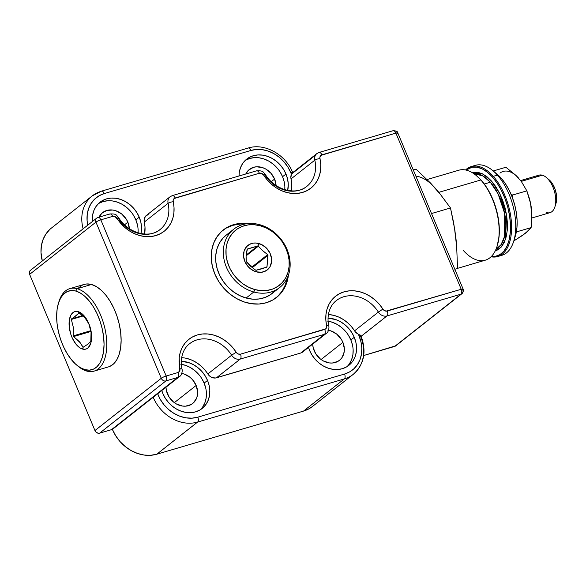 <?xml version="1.0" encoding="UTF-8"?>
<svg xmlns="http://www.w3.org/2000/svg" width="586" height="586" viewBox="0 0 586 586"><rect width="100%" height="100%" fill="white"/><g stroke="black" fill="none" stroke-linecap="round" stroke-linejoin="round"><path stroke-width="0.88" d="M157.407 393.213L160.212 399.271L164.043 404.816L168.761 409.629L174.145 413.504L179.99 416.287L186.055 417.855L192.083 418.155L197.826 417.166L344.561 374.036L349.608 371.898L353.973 368.689L357.497 364.521L360.031 359.562L361.496 353.995L361.818 348.047L360.991 341.931L359.05 335.895A3.904 0.689 -22.7 0 1 360.954 335.719A3.904 0.689 157.3 0 0 359.05 335.895A33.219 27.652 -128.2 0 1 344.561 374.036A3.904 2.051 73.6 0 1 344.341 378.922A37.123 30.904 51.8 0 0 353.6 374.058M291.44 174.386A7.816 6.505 51.8 0 0 291.022 178.928A31.263 26.026 51.8 0 1 291.33 190.919L291.733 183.945L290.846 177.726L291.44 174.386A33.219 27.652 51.8 0 0 290.759 172.628A3.904 0.689 -22.7 0 1 292.656 172.452A3.904 0.689 157.3 0 0 290.759 172.628A33.219 27.652 -128.2 0 1 291.44 174.386L292.077 173.288M292.722 172.694L292.114 173.236M276.409 297.571L276.533 297.468A42.983 35.79 -128.2 0 0 288.4 275.164L286.29 284.012L283.001 290.436L278.445 295.827L272.79 299.981L266.264 302.742A42.983 35.79 -128.2 0 1 217.919 280.145A42.983 35.79 -128.2 0 1 223.325 229.939A42.983 35.79 -128.2 0 1 233.602 224.658L232.752 225.332A42.983 35.79 51.8 0 0 222.907 230.276M200.353 409.731A27.352 22.773 51.8 0 0 204.133 383.112L207.532 380.439A27.352 22.773 -128.2 0 1 202.133 408.486A27.352 22.773 -128.2 0 1 162.871 393.565L161.787 390.525A27.352 22.773 -128.2 0 0 162.871 393.565L165.333 398.282L168.548 402.575L172.409 406.259L176.76 409.211L181.44 411.306L186.26 412.463L191.043 412.647L195.592 411.841L199.753 410.083L203.349 407.438L206.25 404.01L208.338 399.923L209.546 395.345L209.81 390.444L209.129 385.405L207.532 380.439L204.133 383.112A27.352 22.773 51.8 0 0 181.308 364.302M181.799 373.421A17.587 14.643 -128.2 0 1 196.156 385.456A17.587 14.643 -128.2 0 1 192.684 403.49A17.587 14.643 -128.2 0 1 167.45 393.902A17.587 14.643 -128.2 0 1 165.977 387.221L166.417 390.701L169.024 396.934L173.581 402.062L176.379 403.959L182.48 406.047L185.557 406.164L191.153 404.523L193.468 402.816L196.676 397.989L197.445 395.045L197.621 391.895L196.156 385.456L174.342 402.648L196.156 385.456L192.508 379.669L190.025 377.296L184.224 374.051L181.125 373.311M284.847 186.722L284.803 189.696A27.352 22.773 51.8 0 0 282.569 176.716L285.975 174.035A27.352 22.773 -128.2 0 1 287.704 190.435L288.246 184.041L287.572 179.008L285.975 174.035L282.569 176.716A27.352 22.773 51.8 0 0 245.087 160.549M276.057 185.491L274.6 179.06L270.944 173.266L265.67 169.002L262.66 167.655L256.492 166.79L253.562 167.31L248.574 170.138L245.776 174.005A17.587 14.643 -128.2 0 1 249.358 169.464A17.587 14.643 -128.2 0 1 274.6 179.06L271.289 181.667L274.6 179.06A17.587 14.643 -128.2 0 1 276.057 185.484M138.113 229.859L138.069 232.832A27.352 22.773 51.8 0 0 135.835 219.853L139.234 217.172A27.352 22.773 -128.2 0 1 140.97 233.565L141.512 227.178L140.838 222.145L139.234 217.172L135.835 219.853A27.352 22.773 51.8 0 0 98.353 203.686M127.858 222.197A17.587 14.643 -128.2 0 1 129.323 228.621L127.858 222.197L124.554 224.804L127.858 222.197L126.283 219.157L121.727 214.029L115.925 210.792L112.827 210.044L106.828 210.44L101.839 213.275L99.041 217.142A17.587 14.643 -128.2 0 1 102.623 212.601A17.587 14.643 -128.2 0 1 127.858 222.197M347.088 366.594A27.352 22.773 51.8 0 0 350.868 339.983L354.266 337.302A27.352 22.773 -128.2 0 1 348.868 365.349A27.352 22.773 -128.2 0 1 309.606 350.428L308.522 347.388A27.352 22.773 -128.2 0 0 309.606 350.428L312.067 355.153L315.283 359.438L319.143 363.122L323.501 366.074L328.175 368.169L332.995 369.334L337.778 369.51L342.334 368.711L346.487 366.953L350.084 364.309L352.984 360.873L355.079 356.793L356.281 352.208L356.544 347.308L355.863 342.275L354.266 337.302L350.868 339.983A27.352 22.773 51.8 0 0 328.05 321.165M328.534 330.284A17.587 14.643 -128.2 0 1 342.891 342.327A17.587 14.643 -128.2 0 1 339.419 360.361A17.587 14.643 -128.2 0 1 314.184 350.765A17.587 14.643 -128.2 0 1 312.712 344.092L313.158 347.564L315.759 353.798L320.315 358.925L323.113 360.822L329.215 362.917L332.291 363.034L337.888 361.386L340.202 359.687L342.07 357.482L344.187 351.908L344.356 348.758L342.891 342.327L321.077 359.511L342.891 342.327L341.316 339.287L336.76 334.159L330.958 330.922L327.86 330.174M30.223 270.52L29.337 272.241L29.622 274.373L94.954 430.542L96.316 432.358L98.294 433.244L99.627 433.157L111.435 429.685L99.627 433.157L165.948 380.9L177.756 377.428L111.435 429.685A7.816 6.505 51.8 0 0 112.351 429.326A37.123 30.904 51.8 0 0 112.387 429.399L153.195 397.249A37.123 30.904 -128.2 0 1 153.166 397.169L112.351 429.326A37.123 30.904 51.8 0 0 112.387 429.399L115.72 435.808L120.093 441.624L125.331 446.635L131.235 450.634L137.578 453.476L144.127 455.051L150.609 455.3L156.792 454.209L197.607 422.059A37.123 30.904 -128.2 0 1 153.195 397.249L112.387 429.399A37.123 30.904 51.8 0 0 156.792 454.209L197.607 422.059L344.341 378.922L303.533 411.079L156.792 454.209L303.533 411.079A37.123 30.904 51.8 0 0 312.404 406.523L353.212 374.366A37.123 30.904 -128.2 0 1 344.341 378.922L303.533 411.079L309.181 408.691L312.506 406.435M179.638 376.454A7.816 6.505 -128.2 0 1 179.624 376.468A7.816 6.505 -128.2 0 1 177.756 377.428A3.904 2.051 -106.4 0 0 177.968 372.542L166.16 376.014L100.836 219.845L112.644 216.373A3.904 3.252 -128.2 0 1 116.958 218.292A35.167 29.278 51.8 0 0 155.781 235.579A35.167 29.278 51.8 0 0 173.214 201.76A3.904 3.252 -128.2 0 1 175.155 197.995L259.378 173.236A3.904 3.252 -128.2 0 1 263.693 175.163L261.73 173.449L259.378 173.236L174.167 198.522L173.141 200.515L174.02 207.4L173.896 212.938L172.855 218.204L170.922 223.039L168.16 227.317L164.637 230.891L160.476 233.675L155.781 235.579L150.69 236.554L145.365 236.561L139.951 235.609L134.612 233.719L129.491 230.95L124.759 227.383L114.995 216.578L112.644 216.373L100.836 219.845L166.16 376.014L177.968 372.542L179.653 371.15L179.228 357.599L180.268 352.333L182.202 347.498L184.971 343.228L188.487 339.646L192.655 336.862L197.35 334.958L202.434 333.991L207.759 333.976L213.179 334.936L218.519 336.818L223.632 339.587L228.364 343.154L232.583 347.417L237.037 353.255L238.128 353.959L240.48 354.164L325.691 328.885L326.717 326.893L325.845 320L325.963 314.462L327.01 309.203L328.936 304.361L331.705 300.091L335.221 296.509L339.389 293.733L344.085 291.828L349.168 290.854L354.501 290.846L359.914 291.799L365.254 293.689L370.367 296.457L375.106 300.017L379.325 304.281L383.771 310.119L386.057 311.137L461.226 289.272L395.902 133.11L320.908 155.385L319.875 157.378L320.754 164.27L320.63 169.808L319.59 175.067L317.656 179.909L314.894 184.18L311.378 187.762L307.211 190.538L302.515 192.442L297.424 193.417L292.099 193.424L286.686 192.472L281.346 190.582L276.233 187.813L271.494 184.253L267.275 179.99L263.693 175.163L264.821 174.87A31.263 26.026 -128.2 0 0 306.8 186.399A31.263 26.026 -128.2 0 0 314.829 160.168A7.816 6.505 -128.2 0 1 316.836 153.613A7.816 6.505 -128.2 0 1 316.865 153.591M276.533 297.468A42.983 35.79 -128.2 0 1 266.264 302.742L259.1 304.009L251.592 303.716L244.018 301.893L236.671 298.604L229.829 293.967L223.764 288.173L218.703 281.434L214.842 274.014L212.33 266.205L211.26 258.294L211.685 250.588L213.568 243.388L216.857 236.971L221.413 231.58L227.068 227.419L233.602 224.658L240.758 223.398L248.274 223.684M315.466 155.202L291.652 173.969L315.466 155.202M303.438 351.219L300.684 353.05L216.454 377.809L240.267 359.057L324.49 334.298L300.684 353.05L215.326 378.029L211.751 377.399L209.561 375.992L204.646 369.678L200.895 365.891L196.691 362.719L192.142 360.258L187.395 358.581M96.719 218.117A3.904 3.252 -128.2 0 1 97.65 217.633A3.904 2.051 73.6 0 1 98.03 217.435A3.904 2.051 73.6 0 1 100.836 219.845A3.904 2.051 -106.4 0 0 98.03 217.435L96.719 218.117A3.904 3.252 51.8 0 0 95.943 222.123A3.904 3.252 -128.2 0 1 96.719 218.117L30.399 270.366A3.904 3.252 51.8 0 0 29.622 274.373L95.943 222.123A3.904 0.689 -22.7 0 1 100.836 219.845A3.904 0.689 157.3 0 0 95.943 222.123L161.275 378.292A3.904 0.689 -22.7 0 1 166.16 376.014A3.904 0.689 157.3 0 0 161.275 378.292A3.904 3.252 51.8 0 0 165.948 380.9A3.904 3.252 -128.2 0 1 161.275 378.292L94.954 430.542L29.622 274.373L95.943 222.123L161.275 378.292L94.954 430.542A3.904 3.252 51.8 0 0 99.627 433.157L165.948 380.9A3.904 2.051 -106.4 0 0 166.16 376.014A3.904 2.051 73.6 0 1 165.948 380.9L177.756 377.428A7.816 6.505 51.8 0 0 179.624 376.468C181.99 375.406 182.568 370.096 182.026 369.275C179.441 356.669 184.253 347.586 189.659 343.682A31.263 26.026 -128.2 0 1 231.638 355.211L207.832 373.971A7.816 6.505 51.8 0 0 216.454 377.809L240.267 359.057L324.49 334.298L300.684 353.05A7.816 6.505 51.8 0 0 302.552 352.091L326.358 333.339A7.816 6.505 -128.2 0 1 324.49 334.298A7.816 6.505 51.8 0 0 326.358 333.339A7.816 6.505 -128.2 0 1 326.358 333.339C328.724 332.277 329.303 326.959 328.761 326.138C326.175 313.539 330.987 304.449 336.401 300.552A31.263 26.026 -128.2 0 1 378.373 312.082L354.567 330.834A7.816 6.505 51.8 0 0 358.28 334.166A33.219 27.652 -128.2 0 1 359.05 335.895A33.219 27.652 51.8 0 0 358.28 334.166L355.321 331.866L351.388 326.541L347.63 322.754L343.425 319.59L338.876 317.129L334.13 315.451L329.317 314.601M181.272 361.306L188.97 362.697L193.644 364.792L197.995 367.737L201.855 371.429L205.078 375.714L207.532 380.439A27.352 22.773 -128.2 0 0 181.272 361.306M328.006 318.169L335.705 319.56L340.378 321.655L344.729 324.607L348.589 328.292L351.812 332.577L354.266 337.302A27.352 22.773 -128.2 0 0 328.006 318.169M83.131 228.818A37.123 30.904 -128.2 0 1 92.229 195.914L51.422 228.064A37.123 30.904 51.8 0 0 42.317 260.975L40.998 252.559L41.364 245.9L42.99 239.689L45.833 234.144L49.766 229.485M247.841 148.221A3.904 2.051 73.6 0 1 248.252 148.016A3.904 2.051 73.6 0 1 251.02 150.434L104.286 193.563L251.02 150.434A33.219 27.652 -128.2 0 1 290.759 172.628L287.777 166.893L283.866 161.692L279.178 157.209L273.889 153.627L268.212 151.085L262.36 149.679L256.558 149.452L251.02 150.434A3.904 2.051 -106.4 0 0 248.222 148.024L101.488 191.153L92.229 195.914A37.123 30.904 -128.2 0 1 101.1 191.358A3.904 2.051 73.6 0 1 101.488 191.153A3.904 2.051 73.6 0 1 104.286 193.563L99.063 195.797L94.58 199.189L91.02 203.591L88.53 208.821L87.204 214.674L87.109 220.893L87.746 225.185A33.219 27.652 -128.2 0 1 104.286 193.563A3.904 2.051 -106.4 0 0 101.51 191.146M360.954 335.719A3.904 0.689 -22.7 0 1 360.544 336.298A37.123 30.904 -128.2 0 1 353.212 374.366C364.214 364.389 366.792 351.505 360.954 335.727L360.881 335.544M256.199 171.031A3.904 2.051 73.6 0 1 256.58 170.826A3.904 2.051 73.6 0 1 259.378 173.236A3.904 2.051 -106.4 0 0 256.58 170.826L172.35 195.592A3.904 2.051 73.6 0 1 175.155 197.995A3.904 2.051 -106.4 0 0 172.35 195.592L170.101 196.75A7.816 6.505 51.8 0 0 168.094 203.305A3.904 1.084 -12.6 0 1 173.214 201.76A3.904 1.084 167.4 0 0 168.094 203.305L144.288 222.065L168.094 203.305A7.816 6.505 -128.2 0 1 170.101 196.75L146.295 215.501A7.816 6.505 51.8 0 0 144.288 222.065A31.263 26.026 51.8 0 1 144.596 234.048L144.998 227.082L144.134 219.574L145.409 216.38L148.163 214.549M239.015 175.99L239.3 172.255L240.502 167.669L242.597 163.589L245.497 160.161L249.094 157.509L253.247 155.751L257.803 154.953L262.587 155.136L267.406 156.294L272.08 158.388L276.438 161.34L280.298 165.025L283.514 169.317L285.975 174.035A27.352 22.773 -128.2 0 0 246.713 159.114A27.352 22.773 -128.2 0 0 239.015 175.99M92.383 221.53L92.566 215.392L93.767 210.806L95.862 206.719L98.763 203.291L102.36 200.646L106.513 198.888L111.069 198.083L115.852 198.266L120.672 199.43L125.345 201.525L129.696 204.47L133.557 208.162L136.78 212.447L139.234 217.172A27.352 22.773 -128.2 0 0 99.979 202.243A27.352 22.773 -128.2 0 0 92.383 221.53M462.72 289.674C463.563 288.92 463.065 288.788 461.226 289.272C462.032 291.513 461.958 293.139 461.014 294.165A3.904 2.051 -106.4 0 0 461.226 289.272A3.904 0.689 -22.7 0 1 463.13 289.103A3.904 0.689 -22.7 0 1 462.72 289.674A3.904 3.252 -128.2 0 1 461.944 293.681A3.904 3.252 -128.2 0 1 461.014 294.165L387.002 315.92A3.904 2.051 -106.4 0 0 387.214 311.034A3.904 2.051 73.6 0 1 387.002 315.92A7.816 6.505 -128.2 0 1 378.373 312.082A7.816 6.505 51.8 0 0 387.002 315.92L361.181 336.261L387.002 315.92L461.014 294.165L394.693 346.414L363.716 355.519L395.799 345.784M337.433 299.783A31.263 26.026 -128.2 0 1 378.373 312.082L354.567 330.834A31.263 26.026 51.8 0 0 328.387 314.536M190.699 342.913A31.263 26.026 -128.2 0 1 231.638 355.211A7.816 6.505 51.8 0 0 240.267 359.057A7.816 6.505 -128.2 0 1 231.638 355.211L207.832 373.971A31.263 26.026 51.8 0 0 181.653 357.665M256.58 170.826C264.271 170.445 263.041 172.606 265.29 174.401L263.693 175.163A35.167 29.278 51.8 0 0 302.515 192.442A35.167 29.278 51.8 0 0 319.949 158.623A3.904 1.084 167.4 0 0 314.829 160.168L291.022 178.928L314.829 160.168A31.263 26.026 -128.2 0 1 305.76 187.168M159.026 230.305A31.263 26.026 -128.2 0 0 168.094 203.305A31.263 26.026 -128.2 0 1 160.066 229.536A31.263 26.026 -128.2 0 1 118.086 218.007L116.958 218.292L118.555 217.538C128.041 233.301 149.291 238.898 160.066 229.536M182.026 369.275A3.904 1.084 167.4 0 0 179.909 368.784A3.904 3.252 -128.2 0 1 177.968 372.542A3.904 2.051 73.6 0 1 177.756 377.428L111.435 429.685A7.816 6.505 51.8 0 0 112.351 429.326L154.814 395.997M359.628 334.774L360.441 335.155M348.414 335.258L350.868 339.983L352.464 344.956M353.146 349.989L352.875 354.889L351.673 359.474L349.586 363.554M327.479 321.077L332.299 322.241L336.979 324.336L341.33 327.281L345.191 330.973M133.381 215.128L135.835 219.853L137.432 224.819M98.953 203.327L103.114 201.569L107.67 200.764M112.446 200.947L117.273 202.111L121.947 204.206L126.298 207.151L130.158 210.843M280.115 171.991L282.569 176.716L284.166 181.689M245.695 160.19L249.848 158.432L254.405 157.634M259.188 157.81L264.008 158.974L268.681 161.069L273.032 164.021L276.892 167.706M201.672 378.395L204.133 383.112L205.73 388.086M206.411 393.125L206.14 398.026L204.939 402.604L202.851 406.691M180.744 364.214L185.564 365.371L190.245 367.466L194.596 370.418L198.456 374.11M277.596 296.494L282.152 291.103L285.441 284.686L287.33 277.486M239.908 224.072L232.752 225.332L226.218 228.093M244.802 224.079A42.983 35.79 51.8 0 0 232.752 225.332L233.602 224.658A42.983 35.79 -128.2 0 1 247.79 223.618M276.109 297.798A42.983 35.79 51.8 0 0 287.25 277.962M91.753 196.295A37.123 30.904 51.8 0 0 83.044 228.503M360.903 335.697L360.595 335.251L360.903 335.697M154.125 396.48L153.166 397.169A37.123 30.904 51.8 0 0 153.195 397.249A37.123 30.904 51.8 0 0 197.607 422.059L344.341 378.922A3.904 2.051 -106.4 0 0 344.561 374.036L197.826 417.166A3.904 2.051 73.6 0 1 197.607 422.059A3.904 2.051 -106.4 0 0 197.826 417.166A33.219 27.652 -128.2 0 1 158.359 395.609M328.761 326.138A3.904 1.084 167.4 0 0 326.644 325.648A3.904 3.252 -128.2 0 1 324.71 329.405A3.904 2.051 73.6 0 1 324.49 334.298A3.904 2.051 -106.4 0 0 324.71 329.405L240.48 354.164A3.904 2.051 73.6 0 1 240.267 359.057A3.904 2.051 -106.4 0 0 240.48 354.164A3.904 3.252 -128.2 0 1 236.165 352.245L231.638 355.211L236.165 352.245A35.167 29.278 51.8 0 0 197.35 334.958A35.167 29.278 51.8 0 0 179.909 368.784A3.904 1.084 -12.6 0 1 182.019 369.261M112.644 216.373A3.904 2.051 -106.4 0 0 109.846 213.963A3.904 2.051 73.6 0 1 112.644 216.373M109.457 214.161A3.904 2.051 73.6 0 1 109.846 213.963L98.03 217.435M461.944 293.681L395.623 345.938A3.904 3.252 51.8 0 1 394.693 346.414L461.944 293.681C463.555 291.205 463.951 289.674 463.13 289.103L397.806 132.941L397.389 133.513C398.238 132.751 397.74 132.619 395.902 133.11A3.904 2.051 -106.4 0 0 393.096 130.7L319.084 152.455A3.904 2.051 73.6 0 1 321.89 154.865A3.904 2.051 -106.4 0 0 319.084 152.455L316.836 153.613A7.816 6.505 51.8 0 0 314.829 160.168A3.904 1.084 -12.6 0 1 319.949 158.623A3.904 3.252 -128.2 0 1 321.89 154.865L395.902 133.11C394.898 131.03 393.836 130.297 392.715 130.898L393.096 130.7C396.297 130.825 397.865 131.572 397.806 132.941A3.904 0.689 157.3 0 0 395.902 133.11L461.226 289.272L387.214 311.034A3.904 3.252 -128.2 0 1 382.9 309.108L378.373 312.082L382.9 309.108A35.167 29.278 51.8 0 0 344.085 291.828A35.167 29.278 51.8 0 0 326.644 325.648A3.904 1.084 -12.6 0 1 328.753 326.124M473.407 166.116A46.895 24.641 73.6 0 1 492.855 170.651A46.895 24.641 73.6 0 1 497.419 175.104L493.273 176.327L492.489 177.097L487.406 172.233L482.19 168.878L477.033 167.178L472.14 167.186L466.068 170.079A46.111 24.231 73.6 0 1 492.489 177.097L493.273 176.327A46.895 24.641 -106.4 0 0 465.533 169.969A46.895 24.641 73.6 0 1 471.283 166.556A46.895 24.641 73.6 0 1 493.273 176.327L497.419 175.104A46.895 24.641 -106.4 0 0 475.429 165.333L471.283 166.556M476.836 175.998L476.272 175.522A46.895 24.641 73.6 0 1 480.835 179.983L481.326 180.378A46.111 24.231 -106.4 0 0 476.836 175.998A46.111 24.231 -106.4 0 0 476.557 175.763M495.961 249.336L501.125 244.604L504.641 236.217L504.678 213.509L498.071 193.849L490.328 182.224A1.172 0.667 138.4 0 0 491.508 181.059L499.836 193.754L506.641 215.384L505.498 239.271L501.103 247.219L495.207 250.962L498.195 249.658L501.572 246.677L504.275 242.355L506.194 236.854L507.256 230.386L507.417 223.2L506.67 215.582L505.051 207.81L502.62 200.185L499.462 193.006L495.712 186.553L491.508 181.059L487.003 176.752L482.381 173.786L477.817 172.277L472.177 172.606L483.054 174.123L491.508 181.059A1.172 0.667 -41.6 0 1 490.328 182.224A39.665 20.84 -106.4 0 0 473.686 173.573L483.047 176.012L490.328 182.224L484.263 184.004L490.328 182.224A39.665 20.84 -106.4 0 1 505.608 220.365A39.665 20.84 -106.4 0 1 495.961 249.336M457.541 268.351L485.296 260.191A46.895 24.641 -106.4 0 0 499.045 227.192A46.895 24.641 -106.4 0 0 480.835 179.983L438.819 192.333L480.835 179.983A46.895 24.641 -106.4 0 0 458.845 170.211L427.099 179.543M515.277 236.253L516.933 227.661L517.101 220.446L516.354 212.784L514.72 204.975L512.281 197.321L509.109 190.106L505.337 183.616L501.111 178.1L497.419 175.104L501.111 178.1A41.035 21.565 -106.4 0 0 497.118 174.203L492.855 170.651M456.399 244.45L454.809 230.767M438.899 192.735L430.637 183.162L415.965 169.105L413.269 169.896L415.965 169.105L430.637 183.162L439.273 192.882L435.083 187.989A54.71 28.751 -106.4 0 0 415.855 176.093M497.734 256.536A46.895 24.641 73.6 0 1 491.046 256.778A46.895 24.641 -106.4 0 0 511.578 229.258A46.895 24.641 -106.4 0 0 493.273 176.327A46.895 24.641 73.6 0 1 511.49 223.53A46.895 24.641 73.6 0 1 497.734 256.536L501.88 255.313A46.895 24.641 -106.4 0 0 515.636 222.314A46.895 24.641 -106.4 0 0 497.419 175.104A46.895 24.641 73.6 0 1 513.658 241.417L515.321 236.121A41.035 21.565 -106.4 0 0 501.111 178.1L496.591 173.771M513.658 241.417A46.895 24.641 73.6 0 1 499.755 255.752M492.489 177.097L497.243 183.301L501.477 190.589L505.044 198.698L507.791 207.298L509.615 216.073L510.457 224.687L510.274 232.796L509.08 240.099L506.912 246.31L503.857 251.189L500.041 254.558L495.602 256.28L491.442 256.39A46.111 24.231 73.6 0 0 510.501 228.232A46.111 24.231 73.6 0 0 492.489 177.097M497.25 245.732L499.111 236.077L499.294 227.969L498.452 219.354L496.628 210.579L493.873 201.98L490.314 193.871L486.08 186.582L481.326 180.378L476.242 175.514M497.075 246.296L497.294 245.585A46.111 24.231 -106.4 0 0 481.326 180.378L480.835 179.983A46.895 24.641 73.6 0 1 497.075 246.296A46.895 24.641 73.6 0 1 463.306 250.42M431.523 213.538L450.495 207.964L439.273 192.882L450.495 207.964L431.523 213.538M455.871 237.682L453.623 222.695L450.495 207.964L454.868 230.151L456.626 245.278L455.871 237.682M454.839 269.274L457.541 268.483L456.626 245.278L457.541 268.483L454.839 269.274M455.359 270.52L454.883 270.959M521.108 181.228L515.958 175.397L505.886 167.259L493.251 170.973L505.886 167.259L515.958 175.397L521.291 181.396L526.851 190.853L529.678 199.423L531.407 208.513A33.219 17.455 -106.4 0 0 527.034 191.9M516.369 175.895L521.291 181.396L526.851 190.853L512.552 195.057L510.875 193.863L512.552 195.057L526.851 190.853L530.696 203.899L531.839 217.999L531.121 227.595L516.83 231.8L516.515 230.994L516.83 231.8L531.121 227.595L525.202 233.462L513.812 240.934L522.924 235.169L526.982 231.719M512.296 197.372L512.552 195.057L512.296 197.372M516.317 232.115L516.83 231.8L516.317 232.115M531.729 212.623L530.762 204.316M523.21 234.686L527.158 231.836L531.121 227.595L531.839 217.999L531.407 208.513M518.786 178.342A33.219 17.455 -106.4 0 0 499.961 173.126M536.183 176.994A19.536 10.27 73.6 0 1 542.306 175.199A19.536 10.27 -106.4 0 0 538.966 175.17L520.639 180.554M521.276 181.382L542.306 175.199L521.276 181.382M531.839 217.999L549.99 212.659A19.536 10.27 -106.4 0 0 555.074 194.003A19.536 10.27 -106.4 0 0 542.306 175.199A19.536 10.27 73.6 0 1 546.233 177.382A19.536 10.27 73.6 0 1 554.898 206.873A19.536 10.27 73.6 0 1 546.657 212.63M549.038 179.726L552.701 184.129L555.191 189.52L556.532 195.438L556.004 203.342A15.632 8.211 -106.4 0 0 549.067 179.756L546.233 177.382M255.965 270.271L262.389 268.688L267.018 266.747L267.978 254.888L262.675 250.698L258.089 245.952L258.822 243.505A15.632 13.017 -128.2 0 1 271.604 261.524A15.632 13.017 -128.2 0 1 256.346 271.845L255.965 270.271L256.346 271.845L253.635 270.82L248.764 267.319L245.241 262.345L243.593 256.661L244.076 251.13L246.611 246.596L250.823 243.754L253.357 243.109L256.06 243.022L261.532 244.523L266.403 248.032L269.926 252.998L271.574 258.682L271.604 261.524L270.065 266.652L266.623 270.417L261.803 272.241L256.346 271.845A15.632 13.017 -128.2 0 1 243.564 253.826A15.632 13.017 -128.2 0 1 258.822 243.505L258.089 245.952L247.138 249.167L246.083 255.562L246.281 261.678L250.53 266.198L255.599 270.102L250.53 266.198L246.076 261.334L246.083 255.562L247.387 248.999L257.701 245.966L246.127 255.086L258.089 245.952L262.675 250.698L267.721 254.58L252.148 266.85L247.49 262.638A11.72 9.757 -128.2 0 1 250.076 265.78L247.49 262.638A11.72 9.757 -128.2 0 0 246.267 261.656L252.148 266.85L267.721 254.58L267.018 266.747L266.154 267.428L266.916 267.055L255.965 270.271M253.797 291.996L254.8 289.557A35.167 29.278 -128.2 0 1 226.042 249.013A35.167 29.278 -128.2 0 1 260.367 225.793L259.671 224.687A37.123 30.904 51.8 0 0 223.434 249.197A37.123 30.904 51.8 0 0 253.797 291.996A37.123 30.904 -128.2 0 1 225.163 263.817A37.123 30.904 -128.2 0 1 233.755 229.185A37.123 30.904 -128.2 0 1 259.671 224.687A37.123 30.904 -128.2 0 1 288.305 252.866A37.123 30.904 -128.2 0 1 279.705 287.506A37.123 30.904 -128.2 0 1 253.797 291.996L246.142 298.025L253.797 291.996A37.123 30.904 51.8 0 0 290.026 267.487A37.123 30.904 51.8 0 0 259.671 224.687L260.367 225.793L254.156 224.709L248.083 224.899L242.37 226.35L237.242 229.001L232.898 232.759L229.507 237.469L227.185 242.956L226.042 249.013L226.101 255.393L227.375 261.869L229.807 268.183L233.309 274.094L237.748 279.368L242.941 283.814L248.698 287.257L254.8 289.557L261.004 290.634L267.084 290.444L272.798 288.993L277.918 286.342L282.262 282.591L285.66 277.881L287.975 272.387L289.125 266.337L289.066 259.95L287.792 253.474L285.36 247.16L281.859 241.256L277.42 235.975L272.226 231.529L266.469 228.093L260.367 225.793A35.167 29.278 -128.2 0 1 289.125 266.337A35.167 29.278 -128.2 0 1 254.8 289.557L253.797 291.996M233.755 229.185L226.108 235.213A37.123 30.904 51.8 0 0 217.509 269.846A37.123 30.904 51.8 0 0 246.142 298.025A37.123 30.904 51.8 0 0 272.058 293.535L279.705 287.506M226.203 235.133L223.024 238.07L219.442 243.044L216.996 248.838L215.787 255.225L215.853 261.971L217.194 268.806L219.765 275.464L223.456 281.705L228.137 287.272L233.624 291.967L239.703 295.593L246.142 298.025L252.698 299.168L259.107 298.963L265.136 297.432L270.549 294.633L275.134 290.671M252.441 267.56L268.014 255.291L252.441 267.56A0.784 0.652 51.8 0 0 252.148 266.85M246.061 255.884L258.404 246.157L246.061 255.884M79.11 312.953L71.338 319.443L73.331 327.354L73.309 336.276L80.385 342.905L83.109 347.3L82.523 349.066A19.536 10.27 73.6 0 1 69.273 327.281A19.536 10.27 73.6 0 1 78.172 311.635L79.11 312.953L78.172 311.635L82.575 314.235L86.64 319.289L89.746 326.028L91.423 333.419L91.416 340.349L90.771 343.301L88.31 347.623L86.596 348.817L84.648 349.307L80.326 348.113L76.004 344.209L72.349 338.195L70.95 334.679L69.273 327.281L69.287 320.352L70.979 314.946L74.1 311.884L76.055 311.393L78.172 311.635A19.536 10.27 73.6 0 1 91.423 333.419A19.536 10.27 73.6 0 1 82.523 349.066L83.109 347.3L88.12 344.011L90.823 341.374L91.05 332.269L89.057 324.358L87.204 320.82L83.857 316.755L79.388 313.1L85.124 318.081L88.911 323.977L91.05 332.269L90.911 341.155L88.12 344.011L83.109 347.3L79.264 341.535L73.55 336.576L90.947 331.464L73.309 336.276L73.331 327.354L71.338 319.443L83.051 316L71.309 319.099L76.261 315.605L78.949 312.975M94.068 371.121L108.425 366.902A42.983 22.59 -106.4 0 0 119.61 325.86A42.983 22.59 -106.4 0 0 91.511 284.481L77.154 288.7L75.777 291.044A41.035 21.565 73.6 0 1 103.605 336.804A41.035 21.565 73.6 0 1 84.919 369.656L86.735 371.063A42.983 22.59 -106.4 0 0 106.308 336.642A42.983 22.59 -106.4 0 0 77.154 288.7A42.983 22.59 73.6 0 1 105.253 330.079A42.983 22.59 73.6 0 1 94.068 371.121A42.983 22.59 73.6 0 1 86.735 371.063A42.983 22.59 73.6 0 1 77.381 365.642M58.754 302.281A42.983 22.59 73.6 0 1 69.822 288.642A42.983 22.59 73.6 0 1 77.154 288.7L91.511 284.481A42.983 22.59 -106.4 0 0 84.179 284.422L69.822 288.642M75.777 291.044L71.324 290.539L67.222 291.564L63.625 294.084L60.673 297.996L58.468 303.145L57.113 309.349L56.644 316.352L57.091 323.897L58.432 331.691L60.614 339.433L63.552 346.824L67.134 353.585L71.228 359.452L75.675 364.199L80.297 367.642L84.919 369.656L89.372 370.162L93.474 369.136L97.071 366.616L100.03 362.705L102.228 357.555L103.59 351.351L104.052 344.348L103.605 336.804L102.272 329.01L100.089 321.267L97.144 313.876L93.562 307.115L89.468 301.248L85.029 296.501L80.399 293.059L75.777 291.044L77.154 288.7A42.983 22.59 -106.4 0 0 59.025 301.38L58.475 303.145A41.035 21.565 73.6 0 1 75.777 291.044M110.051 366.294L113.816 363.657L116.914 359.562L119.222 354.156L120.643 347.666L121.134 340.327L120.665 332.416L119.258 324.256L116.973 316.147L113.896 308.404L110.139 301.321L105.854 295.176L101.195 290.202L96.353 286.591L91.511 284.481L86.845 283.954L84.076 284.452M82.545 285.03L78.78 287.667M76.678 365.071L78.092 366.25A42.983 22.59 -106.4 0 0 86.735 371.063L84.919 369.656A41.035 21.565 73.6 0 1 76.678 365.071A41.035 21.565 73.6 0 1 58.475 303.145M90.83 330.702L73.25 335.866L90.83 330.702M84.128 346.773L82.919 347.124L84.128 346.773M82.589 315.59L71.485 318.857L82.589 315.59M248.222 148.024C264.638 142.75 285.609 154.558 292.663 172.46L292.736 172.643M179.624 376.468L155.385 395.565M316.836 153.613L292.597 172.709M109.846 213.963C117.537 213.582 116.306 215.743 118.555 217.538M265.29 174.401C274.775 190.164 296.033 195.761 306.8 186.399M554.898 206.873L556.004 203.342"/></g></svg>
